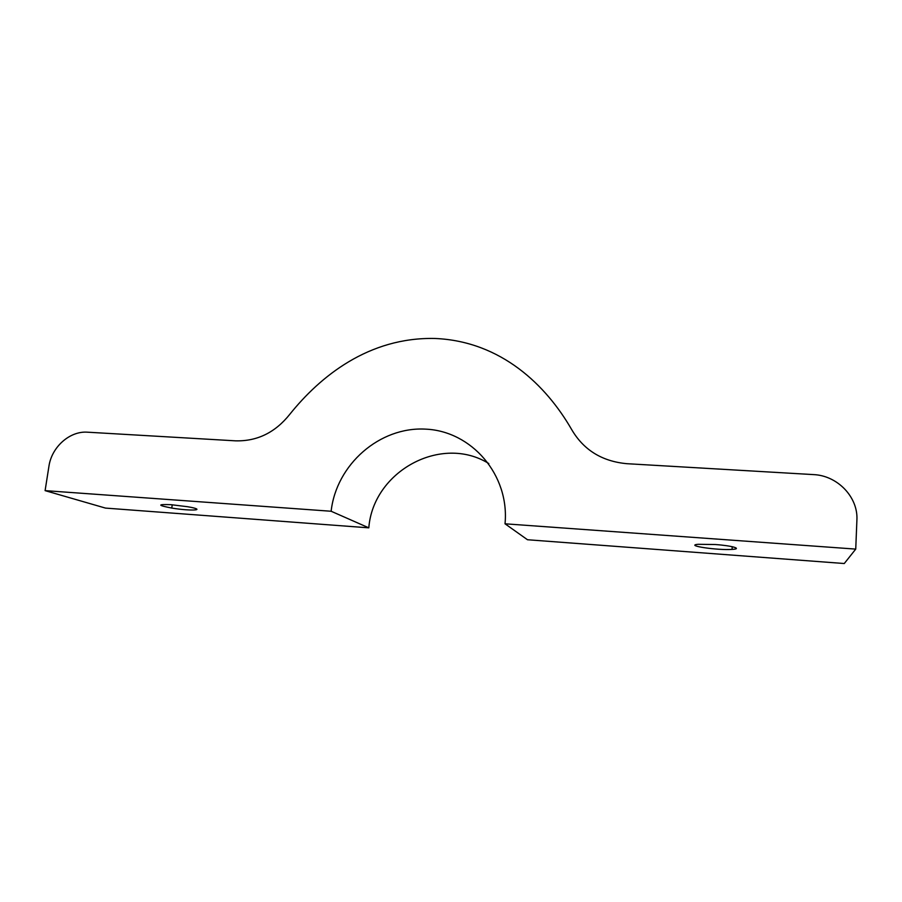 <?xml version="1.0" encoding="UTF-8"?>
<svg xmlns="http://www.w3.org/2000/svg" width="902" height="902" viewBox="0 0 902 902"><rect width="100%" height="100%" fill="white"/><g stroke="black" fill="none" stroke-linecap="round" stroke-linejoin="round"><path stroke-width="1.35" d="M45.1 490.632L331.135 511.254L368.805 527.839L105.466 508.085L45.1 490.632L48.922 466.357C51.628 446.964 69.882 430.784 87.539 432.193L235.591 440.841C257.183 441.382 275.257 432.532 289.801 414.289C319.939 376.709 368.546 336.953 435.035 338.475C501.523 341.272 546.386 385.898 571.304 428.946C583.267 449.782 601.792 461.362 626.879 463.696L813.446 474.599C837.372 475.478 858.309 497.058 856.9 520.172L855.739 549.104L844.272 563.524L527.49 539.746L505.03 523.803L855.739 549.104M170.985 504.68C157.14 504.162 157.399 505.289 171.775 508.063C191.698 511.389 207.9 510.171 187.593 506.721L170.985 504.68M715.263 544.526L698.092 544.301C684.268 545.53 717.597 550.491 732.074 549.397C742.842 548.867 732.187 545.699 715.263 544.526M331.135 511.254C336.333 464.429 379.765 426.477 425.654 429.138C471.577 431.088 509.698 474.88 505.03 523.803M488.816 463.549C441.281 434.009 373.135 471.284 368.805 527.839M732.221 546.691L732.074 549.397M172.226 504.77L171.775 508.063"/></g></svg>

